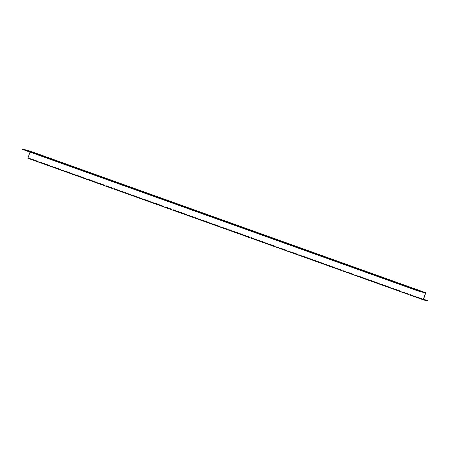 <?xml version="1.0" encoding="UTF-8"?>
<svg xmlns="http://www.w3.org/2000/svg" width="450" height="450" viewBox="0 0 450 450"><rect width="100%" height="100%" fill="white"/><g stroke="black" fill="none" stroke-linecap="round" stroke-linejoin="round"><path stroke-width="0.34" stroke-dasharray="2.25 1.69" d="M423.506 299.486L28.221 157.989L30.476 151.239M423.596 299.211L32.214 159.109L28.221 157.989M44.809 163.732L38.616 161.595L44.809 163.732L44.685 164.087L38.498 161.949L44.685 164.087M60.615 169.391L54.428 167.254L60.615 169.391L60.497 169.746L54.309 167.608L60.497 169.746M76.427 175.05L70.239 172.912L76.427 175.05L76.309 175.404L70.121 173.267L76.309 175.404M92.239 180.709L86.051 178.571L92.239 180.709L92.121 181.069L85.933 178.931L92.121 181.069M108.051 186.373L101.863 184.236L108.051 186.373L107.933 186.727L101.745 184.59L107.933 186.727M123.862 192.032L117.675 189.894L123.862 192.032L123.744 192.386L117.557 190.249L123.744 192.386M139.674 197.691L133.487 195.553L139.674 197.691L139.556 198.045L133.369 195.907L139.556 198.045M155.486 203.349L149.299 201.212L155.486 203.349L155.368 203.704L149.181 201.566L155.368 203.704M171.298 209.008L165.111 206.871L171.298 209.008L171.18 209.368L164.993 207.231L171.18 209.368M187.11 214.672L180.922 212.535L187.11 214.672L186.992 215.027L180.799 212.889L186.992 215.027M202.922 220.331L196.734 218.194L202.922 220.331L202.804 220.686L196.611 218.548L202.804 220.686M218.734 225.99L212.541 223.852L218.734 225.99L218.616 226.344L212.422 224.207L218.616 226.344M234.546 231.649L228.352 229.511L234.546 231.649L234.422 232.003L228.234 229.866L234.422 232.003M250.352 237.308L244.164 235.17L250.352 237.308L250.234 237.667L244.046 235.53L250.234 237.667M266.164 242.972L259.976 240.834L266.164 242.972L266.046 243.326L259.858 241.189L266.046 243.326M281.976 248.631L275.788 246.493L281.976 248.631L281.858 248.985L275.67 246.847L281.858 248.985M297.787 254.289L291.6 252.152L297.787 254.289L297.669 254.644L291.482 252.506L297.669 254.644M313.599 259.948L307.412 257.811L313.599 259.948L313.481 260.303L307.294 258.165L313.481 260.303M329.411 265.607L323.224 263.469L329.411 265.607L329.293 265.961L323.106 263.829L329.293 265.961M345.223 271.271L339.036 269.134L345.223 271.271L345.105 271.626L338.918 269.488L345.105 271.626M361.035 276.93L354.848 274.793L361.035 276.93L360.917 277.284L354.729 275.147L360.917 277.284M376.847 282.589L370.659 280.451L376.847 282.589L376.729 282.943L370.536 280.806L376.729 282.943M392.659 288.248L386.471 286.11L392.659 288.248L392.541 288.602L386.348 286.464L392.541 288.602M408.471 293.906L402.277 291.769L408.471 293.906L408.353 294.261L402.159 292.129L408.353 294.261M423.534 299.396L418.089 297.433L423.562 299.312M416.374 296.736L410.186 294.604L416.374 296.736L416.256 297.096L410.068 294.958L416.256 297.096M400.562 291.077L394.374 288.939L400.562 291.077L400.444 291.431L394.256 289.299L400.444 291.431M384.75 285.418L378.562 283.281L384.75 285.418L384.632 285.773L378.444 283.635L384.632 285.773M368.938 279.759L362.751 277.622L368.938 279.759L368.82 280.114L362.632 277.976L368.82 280.114M353.126 274.101L346.939 271.963L353.126 274.101L353.008 274.455L346.821 272.317L353.008 274.455M337.32 268.436L331.127 266.304L337.32 268.436L337.196 268.796L331.009 266.659L337.196 268.796M321.508 262.778L315.315 260.64L321.508 262.778L321.384 263.132L315.197 261L321.384 263.132M305.696 257.119L299.509 254.981L305.696 257.119L305.578 257.473L299.385 255.336L305.578 257.473M289.884 251.46L283.697 249.322L289.884 251.46L289.766 251.814L283.573 249.677L289.766 251.814M274.072 245.801L267.885 243.664L274.072 245.801L273.954 246.156L267.767 244.018L273.954 246.156M258.261 240.137L252.073 238.005L258.261 240.137L258.142 240.497L251.955 238.359L258.142 240.497M242.449 234.478L236.261 232.341L242.449 234.478L242.331 234.833L236.143 232.701L242.331 234.833M226.637 228.819L220.449 226.682L226.637 228.819L226.519 229.174L220.331 227.036L226.519 229.174M210.825 223.161L204.638 221.023L210.825 223.161L210.707 223.515L204.519 221.377L210.707 223.515M195.013 217.502L188.826 215.364L195.013 217.502L194.895 217.856L188.708 215.719L194.895 217.856M179.201 211.838L173.014 209.706L179.201 211.838L179.083 212.197L172.896 210.06L179.083 212.197M163.389 206.179L157.202 204.041L163.389 206.179L163.271 206.533L157.084 204.401L163.271 206.533M147.583 200.52L141.39 198.382L147.583 200.52L147.459 200.874L141.272 198.737L147.459 200.874M131.771 194.861L125.578 192.724L131.771 194.861L131.648 195.216L125.46 193.078L131.648 195.216M115.959 189.203L109.766 187.065L115.959 189.203L115.841 189.557L109.648 187.419L115.841 189.557M100.147 183.538L93.96 181.406L100.147 183.538L100.029 183.898L93.836 181.761L100.029 183.898M84.336 177.879L78.148 175.742L84.336 177.879L84.218 178.234L78.03 176.102L84.218 178.234M68.524 172.221L62.336 170.083L68.524 172.221L68.406 172.575L62.218 170.438L68.406 172.575M52.712 166.562L46.524 164.424L52.712 166.562L52.594 166.916L46.406 164.779L52.594 166.916M36.9 160.903L30.713 158.766L36.9 160.903L36.782 161.257L30.594 159.12L36.782 161.257M22.5 149.394L30.161 151.537L425.447 293.034M30.161 151.537L29.987 152.072M419.282 291.167L414.405 289.401L419.282 291.167L419.4 290.812M411.373 288.338L406.496 286.571L411.373 288.338L411.497 287.983M403.47 285.508L398.593 283.742L403.47 285.508L403.588 285.154M395.567 282.679L390.684 280.912L395.567 282.679L395.685 282.324M387.658 279.849L382.781 278.077L387.658 279.849L387.776 279.495M379.755 277.02L374.873 275.248L379.755 277.02L379.873 276.666M371.846 274.191L366.969 272.419L371.846 274.191L371.964 273.836M363.943 271.361L359.061 269.589L363.943 271.361L364.061 271.007M356.034 268.532L351.157 266.76L356.034 268.532L356.152 268.172M348.131 265.702L343.249 263.931L348.131 265.702L348.249 265.343M340.223 262.868L335.346 261.101L340.223 262.868L340.341 262.513M332.319 260.038L327.442 258.272L332.319 260.038L332.438 259.684M324.411 257.209L319.534 255.442L324.411 257.209L324.534 256.854M316.507 254.379L311.631 252.613L316.507 254.379L316.626 254.025M308.604 251.55L303.722 249.778L308.604 251.55L308.723 251.196M300.696 248.721L295.819 246.949L300.696 248.721L300.814 248.366M292.793 245.891L287.91 244.119L292.793 245.891L292.911 245.537M284.884 243.062L280.007 241.29L284.884 243.062L285.002 242.708M276.981 240.232L272.098 238.461L276.981 240.232L277.099 239.873M269.072 237.403L264.195 235.631L269.072 237.403L269.19 237.043M261.169 234.568L256.286 232.802L261.169 234.568L261.287 234.214M253.26 231.739L248.383 229.972L253.26 231.739L253.378 231.384M245.357 228.909L240.48 227.143L245.357 228.909L245.475 228.555M237.448 226.08L232.571 224.314L237.448 226.08L237.572 225.726M229.545 223.251L224.668 221.479L229.545 223.251L229.663 222.896M221.636 220.421L216.759 218.649L221.636 220.421L221.76 220.067M213.733 217.592L208.856 215.82L213.733 217.592L213.851 217.237M205.83 214.763L200.947 212.991L205.83 214.763L205.948 214.408M197.921 211.933L193.044 210.161L197.921 211.933L198.039 211.573M190.018 209.104L185.136 207.332L190.018 209.104L190.136 208.744M182.109 206.269L177.232 204.502L182.109 206.269L182.227 205.914M174.206 203.439L169.324 201.673L174.206 203.439L174.324 203.085M166.297 200.61L161.421 198.844L166.297 200.61L166.416 200.256M158.394 197.781L153.512 196.014L158.394 197.781L158.513 197.426M150.486 194.951L145.609 193.179L150.486 194.951L150.604 194.597M142.582 192.122L137.706 190.35L142.582 192.122L142.701 191.768M134.674 189.292L129.797 187.521L134.674 189.292L134.797 188.938M126.771 186.463L121.894 184.691L126.771 186.463L126.889 186.109M118.867 183.634L113.985 181.862L118.867 183.634L118.986 183.274M110.959 180.804L106.082 179.032L110.959 180.804L111.077 180.444M103.056 177.969L98.173 176.203L103.056 177.969L103.174 177.615M95.147 175.14L90.27 173.374L95.147 175.14L95.265 174.786M87.244 172.311L82.361 170.544L87.244 172.311L87.362 171.956M79.335 169.481L74.458 167.715L79.335 169.481L79.453 169.127M71.432 166.652L66.549 164.88L71.432 166.652L71.55 166.297M63.523 163.822L58.646 162.051L63.523 163.822L63.641 163.468M55.62 160.993L50.743 159.221L55.62 160.993L55.738 160.639M47.711 158.164L42.834 156.392L47.711 158.164L47.835 157.809M39.808 155.334L34.931 153.562L39.808 155.334L39.926 154.974M31.899 152.505L27.023 150.733L31.899 152.505L32.023 152.145M419.811 298.367L424.693 300.139L419.811 298.367L419.934 298.012M32.214 159.109L32.096 159.469L27.906 158.293M427.382 300.966L32.096 159.469M31.123 159.334L31.241 158.979M32.434 159.699L32.552 159.345M35.471 160.892L35.589 160.532M46.935 164.993L47.053 164.638M48.246 165.358L48.364 165.004M51.283 166.551L51.401 166.196M62.747 170.651L62.865 170.297M64.058 171.023L64.176 170.662M67.095 172.209L67.213 171.855M78.559 176.31L78.677 175.956M79.869 176.681L79.987 176.327M82.907 177.868L83.025 177.514M94.371 181.974L94.489 181.614M95.681 182.34L95.799 181.986M98.719 183.527L98.837 183.172M110.183 187.633L110.301 187.279M111.493 187.999L111.611 187.644M114.531 189.191L114.649 188.831M125.994 193.292L126.112 192.938M127.299 193.657L127.423 193.303M130.343 194.85L130.461 194.496M141.801 198.951L141.924 198.596M143.111 199.322L143.235 198.962M146.149 200.509L146.273 200.154M157.612 204.609L157.736 204.255M158.923 204.981L159.041 204.626M161.961 206.167L162.084 205.813M173.424 210.274L173.542 209.914M174.735 210.639L174.853 210.285M177.773 211.826L177.891 211.472M189.236 215.933L189.354 215.578M190.547 216.298L190.665 215.944M193.584 217.491L193.703 217.131M205.048 221.591L205.166 221.237M206.359 221.957L206.477 221.602M209.396 223.149L209.514 222.795M220.86 227.25L220.978 226.896M222.171 227.616L222.289 227.261M225.208 228.808L225.326 228.454M236.672 232.909L236.79 232.554M237.982 233.28L238.101 232.926M241.02 234.467L241.138 234.112M252.484 238.573L252.602 238.213M253.794 238.939L253.912 238.584M256.832 240.126L256.95 239.771M268.296 244.232L268.414 243.877M269.606 244.597L269.724 244.243M272.644 245.79L272.762 245.43M284.108 249.891L284.226 249.536M285.418 250.256L285.536 249.902M288.456 251.449L288.574 251.094M299.919 255.549L300.037 255.195M301.23 255.915L301.348 255.561M304.267 257.108L304.386 256.753M315.731 261.208L315.849 260.854M317.036 261.579L317.16 261.225M320.079 262.766L320.197 262.412M331.543 266.873L331.661 266.512M332.848 267.238L332.972 266.884M335.891 268.425L336.009 268.071M347.349 272.531L347.473 272.177M348.66 272.897L348.778 272.543M351.697 274.089L351.821 273.729M363.161 278.19L363.279 277.836M364.472 278.556L364.59 278.201M367.509 279.748L367.627 279.394M378.973 283.849L379.091 283.494M380.284 284.214L380.402 283.86M383.321 285.407L383.439 285.053M394.785 289.507L394.903 289.153M396.096 289.879L396.214 289.519M399.133 291.066L399.251 290.711M410.597 295.172L410.715 294.812M411.907 295.537L412.026 295.183M414.945 296.724L415.063 296.37M418.506 298.001L418.624 297.647M424.159 299.925L424.26 299.632M422.854 299.554L422.972 299.199M402.694 292.343L402.812 291.983M404.004 292.708L404.123 292.354M407.042 293.895L407.16 293.541M386.882 286.678L387 286.324M388.192 287.049L388.311 286.689M391.23 288.236L391.348 287.882M371.07 281.019L371.188 280.665M372.381 281.385L372.499 281.031M375.418 282.577L375.536 282.223M355.258 275.361L355.376 275.006M356.569 275.726L356.687 275.372M359.606 276.919L359.724 276.559M339.446 269.702L339.564 269.347M340.757 270.067L340.875 269.713M343.794 271.254L343.912 270.9M323.634 264.043L323.752 263.683M324.945 264.409L325.063 264.054M327.983 265.596L328.101 265.241M307.822 258.379L307.941 258.024M309.133 258.75L309.251 258.39M312.171 259.937L312.289 259.582M292.011 252.72L292.129 252.366M293.321 253.086L293.439 252.731M296.359 254.278L296.477 253.924M276.199 247.061L276.317 246.707M277.509 247.427L277.627 247.072M280.547 248.619L280.665 248.259M260.387 241.403L260.511 241.048M261.697 241.768L261.816 241.414M264.735 242.955L264.859 242.601M244.575 235.744L244.699 235.384M245.886 236.109L246.004 235.755M248.923 237.296L249.047 236.942M228.769 230.079L228.887 229.725M230.074 230.451L230.197 230.091M233.117 231.638L233.235 231.283M212.957 224.421L213.075 224.066M214.268 224.786L214.386 224.432M217.305 225.979L217.423 225.624M197.145 218.762L197.263 218.407M198.456 219.127L198.574 218.773M201.493 220.32L201.611 219.96M181.333 213.103L181.451 212.749M182.644 213.469L182.762 213.114M185.681 214.656L185.799 214.301M165.521 207.444L165.639 207.084M166.832 207.81L166.95 207.456M169.869 208.997L169.987 208.643M149.709 201.78L149.828 201.426M151.02 202.151L151.138 201.791M154.058 203.338L154.176 202.984M133.898 196.121L134.016 195.767M135.208 196.487L135.326 196.132M138.246 197.679L138.364 197.325M118.086 190.463L118.204 190.108M119.396 190.828L119.514 190.474M122.434 192.021L122.552 191.661M102.274 184.804L102.392 184.449M103.584 185.169L103.703 184.815M106.622 186.356L106.74 186.002M86.462 179.145L86.58 178.785M87.772 179.511L87.891 179.156M90.81 180.697L90.928 180.343M70.65 173.481L70.774 173.126M71.961 173.852L72.079 173.492M74.998 175.039L75.122 174.684M54.838 167.822L54.962 167.468M56.149 168.188L56.267 167.833M59.186 169.38L59.31 169.026M39.032 162.163L39.15 161.809M40.337 162.529L40.461 162.174M43.38 163.721L43.498 163.361M33.311 152.578L33.21 152.871M27.675 150.593L27.551 150.947M41.214 155.407L41.119 155.7M35.578 153.422L35.46 153.776M49.123 158.237L49.022 158.529M43.487 156.251L43.363 156.606M57.026 161.066L56.931 161.359M51.39 159.081L51.272 159.435M64.935 163.896L64.834 164.188M59.293 161.91L59.175 162.264M72.838 166.725L72.742 167.018M67.202 164.739L67.084 165.094M80.741 169.56L80.646 169.847M75.105 167.569L74.987 167.923M88.65 172.389L88.554 172.676M83.014 170.398L82.896 170.758M96.553 175.219L96.457 175.511M90.917 173.227L90.799 173.588M104.462 178.048L104.361 178.341M98.826 176.062L98.707 176.417M112.365 180.877L112.269 181.17M106.729 178.892L106.611 179.246M120.274 183.707L120.172 183.999M114.638 181.721L114.519 182.076M128.177 186.536L128.081 186.829M122.541 184.551L122.422 184.905M136.086 189.366L135.984 189.658M130.449 187.38L130.326 187.734M143.989 192.195L143.893 192.487M138.352 190.209L138.234 190.564M151.898 195.024L151.796 195.317M146.256 193.039L146.138 193.393M159.801 197.859L159.705 198.146M154.164 195.868L154.046 196.222M167.704 200.689L167.608 200.976M162.067 198.697L161.949 199.058M175.612 203.518L175.517 203.811M169.976 201.527L169.858 201.887M183.516 206.347L183.42 206.64M177.879 204.362L177.761 204.716M191.424 209.177L191.329 209.469M185.788 207.191L185.67 207.546M199.328 212.006L199.232 212.299M193.691 210.021L193.573 210.375M207.236 214.836L207.135 215.128M201.6 212.85L201.482 213.204M215.139 217.665L215.044 217.958M209.503 215.679L209.385 216.034M223.048 220.494L222.947 220.787M217.412 218.509L217.288 218.863M230.951 223.324L230.856 223.616M225.315 221.338L225.197 221.692M238.86 226.159L238.759 226.446M233.224 224.167L233.1 224.522M246.763 228.988L246.667 229.275M241.127 226.997L241.009 227.357M254.672 231.817L254.571 232.11M249.03 229.826L248.912 230.186M262.575 234.647L262.479 234.939M256.939 232.661L256.821 233.016M270.478 237.476L270.382 237.769M264.842 235.491L264.724 235.845M278.387 240.306L278.291 240.598M272.751 238.32L272.632 238.674M286.29 243.135L286.194 243.428M280.654 241.149L280.536 241.504M294.199 245.964L294.098 246.257M288.562 243.979L288.444 244.333M302.102 248.794L302.006 249.086M296.466 246.808L296.348 247.162M310.011 251.623L309.909 251.916M304.374 249.638L304.256 249.992M317.914 254.458L317.818 254.745M312.277 252.467L312.159 252.821M325.822 257.287L325.721 257.574M320.186 255.296L320.062 255.656M333.726 260.117L333.63 260.409M328.089 258.126L327.971 258.486M341.634 262.946L341.533 263.239M335.993 260.961L335.874 261.315M349.537 265.776L349.442 266.068M343.901 263.79L343.783 264.144M357.441 268.605L357.345 268.898M351.804 266.619L351.686 266.974M365.349 271.434L365.254 271.727M359.713 269.449L359.595 269.803M373.252 274.264L373.157 274.556M367.616 272.278L367.498 272.632M381.161 277.093L381.066 277.386M375.525 275.108L375.407 275.462M389.064 279.923L388.969 280.215M383.428 277.937L383.31 278.291M396.973 282.757L396.872 283.044M391.337 280.766L391.219 281.121M404.876 285.587L404.781 285.874M399.24 283.596L399.122 283.956M412.785 288.416L412.684 288.709M407.149 286.425L407.025 286.785M420.688 291.246L420.593 291.538M415.052 289.26L414.934 289.614M30.713 158.766L30.594 159.12M37.429 161.117L37.311 161.471M46.524 164.424L46.406 164.779M53.241 166.776L53.123 167.13M62.336 170.083L62.218 170.438M69.053 172.434L68.934 172.789M78.148 175.742L78.03 176.102M84.864 178.093L84.746 178.447M93.96 181.406L93.836 181.761M100.676 183.752L100.558 184.112M109.766 187.065L109.648 187.419M116.488 189.416L116.37 189.771M125.578 192.724L125.46 193.078M132.3 195.075L132.182 195.429M141.39 198.382L141.272 198.737M148.112 200.734L147.994 201.088M157.202 204.041L157.084 204.401M163.924 206.393L163.806 206.747M173.014 209.706L172.896 210.06M179.736 212.051L179.618 212.411M188.826 215.364L188.708 215.719M195.547 217.716L195.424 218.07M204.638 221.023L204.519 221.377M211.359 223.374L211.236 223.729M220.449 226.682L220.331 227.036M227.166 229.033L227.047 229.388M236.261 232.341L236.143 232.701M242.977 234.692L242.859 235.046M252.073 238.005L251.955 238.359M258.789 240.351L258.671 240.705M267.885 243.664L267.767 244.018M274.601 246.015L274.483 246.369M283.697 249.322L283.573 249.677M290.413 251.674L290.295 252.028M299.509 254.981L299.385 255.336M306.225 257.332L306.107 257.687M315.315 260.64L315.197 261M322.037 262.991L321.919 263.346M331.127 266.304L331.009 266.659M337.849 268.65L337.731 269.004M346.939 271.963L346.821 272.317M353.661 274.314L353.543 274.669M362.751 277.622L362.632 277.976M369.473 279.973L369.354 280.327M378.562 283.281L378.444 283.635M385.284 285.632L385.161 285.986M394.374 288.939L394.256 289.299M401.096 291.291L400.973 291.645M410.186 294.604L410.068 294.958M416.902 296.949L416.784 297.304M418.089 297.433L417.971 297.787M424.811 299.779L424.693 300.139M402.277 291.769L402.159 292.129M408.999 294.12L408.881 294.474M386.471 286.11L386.348 286.464M393.188 288.461L393.069 288.816M370.659 280.451L370.536 280.806M377.376 282.803L377.257 283.157M354.848 274.793L354.729 275.147M361.564 277.144L361.446 277.498M339.036 269.134L338.918 269.488M345.752 271.479L345.634 271.839M323.224 263.469L323.106 263.829M329.94 265.821L329.822 266.175M307.412 257.811L307.294 258.165M314.128 260.162L314.01 260.516M291.6 252.152L291.482 252.506M298.322 254.503L298.198 254.857M275.788 246.493L275.67 246.847M282.51 248.844L282.392 249.199M259.976 240.834L259.858 241.189M266.698 243.18L266.58 243.54M244.164 235.17L244.046 235.53M250.886 237.521L250.768 237.876M228.352 229.511L228.234 229.866M235.074 231.862L234.956 232.217M212.541 223.852L212.422 224.207M219.263 226.204L219.144 226.558M196.734 218.194L196.611 218.548M203.451 220.545L203.333 220.899M180.922 212.535L180.799 212.889M187.639 214.881L187.521 215.241M165.111 206.871L164.993 207.231M171.827 209.222L171.709 209.576M149.299 201.212L149.181 201.566M156.015 203.563L155.897 203.917M133.487 195.553L133.369 195.907M140.203 197.904L140.085 198.259M117.675 189.894L117.557 190.249M124.391 192.246L124.273 192.6M101.863 184.236L101.745 184.59M108.585 186.581L108.461 186.941M86.051 178.571L85.933 178.931M92.773 180.922L92.649 181.277M70.239 172.912L70.121 173.267M76.961 175.264L76.843 175.618M54.428 167.254L54.309 167.608M61.149 169.605L61.031 169.959M38.616 161.595L38.498 161.949M45.337 163.946L45.219 164.301M33.744 153.084L33.863 152.724M27.023 150.733L27.141 150.379M41.648 155.914L41.766 155.559M34.931 153.562L35.049 153.208M49.556 158.743L49.674 158.389M42.834 156.392L42.953 156.037M57.459 161.572L57.578 161.218M50.743 159.221L50.861 158.867M65.362 164.402L65.486 164.047M58.646 162.051L58.764 161.696M73.271 167.231L73.389 166.877M66.549 164.88L66.673 164.526M81.174 170.061L81.298 169.706M74.458 167.715L74.576 167.355M89.083 172.89L89.201 172.536M82.361 170.544L82.479 170.184M96.986 175.719L97.104 175.365M90.27 173.374L90.388 173.019M104.895 178.554L105.013 178.194M98.173 176.203L98.291 175.849M112.798 181.384L112.916 181.024M106.082 179.032L106.2 178.678M120.707 184.213L120.825 183.859M113.985 181.862L114.103 181.507M128.61 187.042L128.728 186.688M121.894 184.691L122.012 184.337M136.519 189.872L136.637 189.518M129.797 187.521L129.915 187.166M144.422 192.701L144.54 192.347M137.706 190.35L137.824 189.996M152.331 195.531L152.449 195.176M145.609 193.179L145.727 192.825M160.234 198.36L160.352 198.006M153.512 196.014L153.636 195.654M168.137 201.189L168.261 200.835M161.421 198.844L161.539 198.484M176.046 204.019L176.164 203.664M169.324 201.673L169.447 201.319M183.949 206.854L184.072 206.494M177.232 204.502L177.351 204.148M191.857 209.683L191.976 209.323M185.136 207.332L185.254 206.977M199.761 212.513L199.879 212.158M193.044 210.161L193.162 209.807M207.669 215.342L207.787 214.987M200.947 212.991L201.066 212.636M215.572 218.171L215.691 217.817M208.856 215.82L208.974 215.466M223.481 221.001L223.599 220.646M216.759 218.649L216.877 218.295M231.384 223.83L231.502 223.476M224.668 221.479L224.786 221.124M239.293 226.659L239.411 226.305M232.571 224.314L232.689 223.954M247.196 229.489L247.314 229.134M240.48 227.143L240.598 226.783M255.105 232.318L255.223 231.964M248.383 229.972L248.501 229.618M263.008 235.153L263.126 234.793M256.286 232.802L256.41 232.447M270.911 237.982L271.035 237.623M264.195 235.631L264.313 235.277M278.82 240.812L278.938 240.458M272.098 238.461L272.222 238.106M286.723 243.641L286.841 243.287M280.007 241.29L280.125 240.936M294.632 246.471L294.75 246.116M287.91 244.119L288.028 243.765M302.535 249.3L302.653 248.946M295.819 246.949L295.937 246.594M310.444 252.129L310.562 251.775M303.722 249.778L303.84 249.424M318.347 254.959L318.465 254.604M311.631 252.613L311.749 252.253M326.256 257.788L326.374 257.434M319.534 255.442L319.652 255.083M334.159 260.618L334.277 260.263M327.442 258.272L327.561 257.918M342.067 263.452L342.186 263.093M335.346 261.101L335.464 260.747M349.971 266.282L350.089 265.922M343.249 263.931L343.373 263.576M357.874 269.111L357.998 268.757M351.157 266.76L351.276 266.406M365.782 271.941L365.901 271.586M359.061 269.589L359.184 269.235M373.686 274.77L373.809 274.416M366.969 272.419L367.088 272.064M381.594 277.599L381.713 277.245M374.873 275.248L374.991 274.894M389.498 280.429L389.616 280.074M382.781 278.077L382.899 277.723M397.406 283.258L397.524 282.904M390.684 280.912L390.803 280.553M405.309 286.088L405.428 285.733M398.593 283.742L398.711 283.382M413.218 288.917L413.336 288.562M406.496 286.571L406.614 286.217M421.121 291.752L421.239 291.392M414.405 289.401L414.523 289.046"/><path stroke-width="0.67" d="M425.762 292.736L30.476 151.239L22.618 149.034L417.904 290.531L425.762 292.736L423.506 299.486L427.5 300.606L423.596 299.211M22.618 149.034L22.5 149.394L417.786 290.891L425.447 293.034L423.191 299.79L27.906 158.293L29.987 152.072M427.5 300.606L427.382 300.966L423.191 299.79M423.562 299.312L424.811 299.779L423.534 299.396M420.711 291.178L414.523 289.046L420.688 291.246M412.808 288.349L406.614 286.217L412.785 288.416M404.899 285.519L398.711 283.382L404.876 285.587M396.996 282.69L390.803 280.553L396.973 282.757M389.087 279.861L382.899 277.723L389.064 279.923M381.184 277.031L374.991 274.894L381.161 277.093M373.275 274.202L367.088 272.064L373.252 274.264M365.372 271.373L359.184 269.235L365.349 271.434M357.463 268.543L351.276 266.406L357.441 268.605M349.56 265.714L343.373 263.576L349.537 265.776M341.651 262.879L335.464 260.747L341.634 262.946M333.748 260.049L327.561 257.918L333.726 260.117M325.839 257.22L319.652 255.083L325.822 257.287M317.936 254.391L311.749 252.253L317.914 254.458M310.033 251.561L303.84 249.424L310.011 251.623M302.124 248.732L295.937 246.594L302.102 248.794M294.221 245.903L288.028 243.765L294.199 245.964M286.312 243.073L280.125 240.936L286.29 243.135M278.409 240.244L272.222 238.106L278.387 240.306M270.501 237.414L264.313 235.277L270.478 237.476M262.597 234.579L256.41 232.447L262.575 234.647M254.689 231.75L248.501 229.618L254.672 231.817M246.786 228.921L240.598 226.783L246.763 228.988M238.877 226.091L232.689 223.954L238.86 226.159M230.974 223.262L224.786 221.124L230.951 223.324M223.071 220.433L216.877 218.295L223.048 220.494M215.162 217.603L208.974 215.466L215.139 217.665M207.259 214.774L201.066 212.636L207.236 214.836M199.35 211.944L193.162 209.807L199.328 212.006M191.447 209.115L185.254 206.977L191.424 209.177M183.538 206.28L177.351 204.148L183.516 206.347M175.635 203.451L169.447 201.319L175.612 203.518M167.726 200.621L161.539 198.484L167.704 200.689M159.823 197.792L153.636 195.654L159.801 197.859M151.914 194.963L145.727 192.825L151.898 195.024M144.011 192.133L137.824 189.996L143.989 192.195M136.102 189.304L129.915 187.166L136.086 189.366M128.199 186.474L122.012 184.337L128.177 186.536M120.296 183.645L114.103 181.507L120.274 183.707M112.388 180.816L106.2 178.678L112.365 180.877M104.484 177.981L98.291 175.849L104.462 178.048M96.576 175.151L90.388 173.019L96.553 175.219M88.672 172.322L82.479 170.184L88.65 172.389M80.764 169.493L74.576 167.355L80.741 169.56M72.861 166.663L66.673 164.526L72.838 166.725M64.952 163.834L58.764 161.696L64.935 163.896M57.049 161.004L50.861 158.867L57.026 161.066M49.14 158.175L42.953 156.037L49.123 158.237M41.237 155.346L35.049 153.208L41.214 155.407M33.328 152.516L27.141 150.379L33.311 152.578M417.904 290.531L417.786 290.891"/></g></svg>
